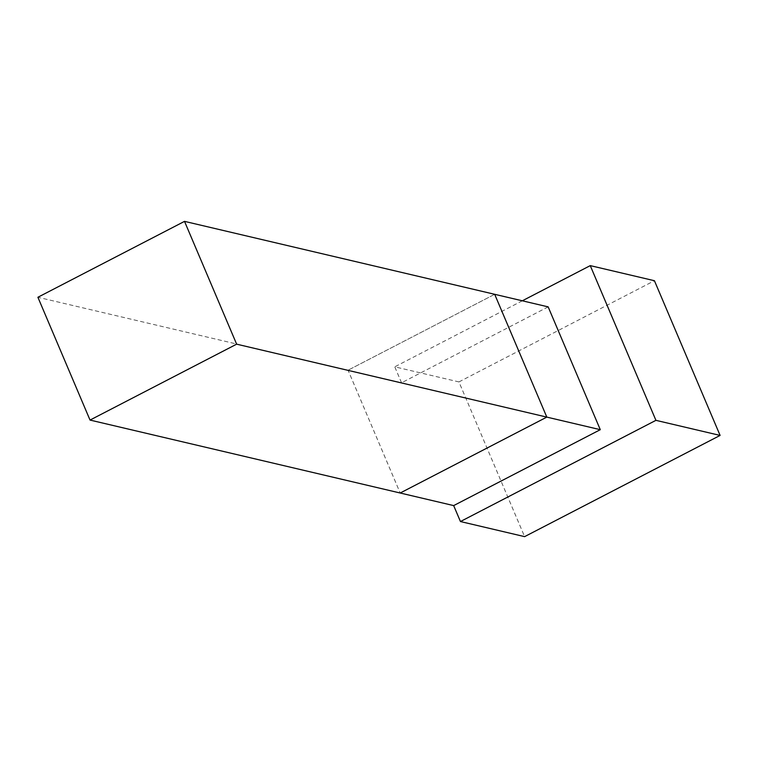<?xml version="1.0" encoding="UTF-8"?>
<svg xmlns="http://www.w3.org/2000/svg" width="758" height="758" viewBox="0 0 758 758"><rect width="100%" height="100%" fill="white"/><g stroke="black" fill="none" stroke-linecap="round" stroke-linejoin="round"><path stroke-width="0.57" stroke-dasharray="3.79 2.84" d="M548.157 306.876L401.541 382.79L348.064 370.207L400.196 493.013L348.064 370.207L37.9 297.269M494.68 294.303L348.064 370.207L494.68 294.303M401.541 382.79L394.766 366.834L458.941 381.918L524.612 536.636M458.941 381.918L654.429 280.716M522.309 300.803L394.766 366.834"/><path stroke-width="1.14" d="M460.447 521.542L524.612 536.636L720.1 435.424L655.926 420.339L460.447 521.542L453.672 505.595L600.289 429.682L546.812 417.108L494.68 294.303L184.516 221.364L236.638 344.17L90.031 420.074L37.9 297.269L184.516 221.364M453.672 505.595L400.196 493.013L546.812 417.108L236.638 344.17M600.289 429.682L548.157 306.876L494.68 294.303L546.812 417.108L400.196 493.013L90.031 420.074M655.926 420.339L590.255 265.622L654.429 280.716L720.1 435.424M590.255 265.622L522.309 300.803"/></g></svg>
